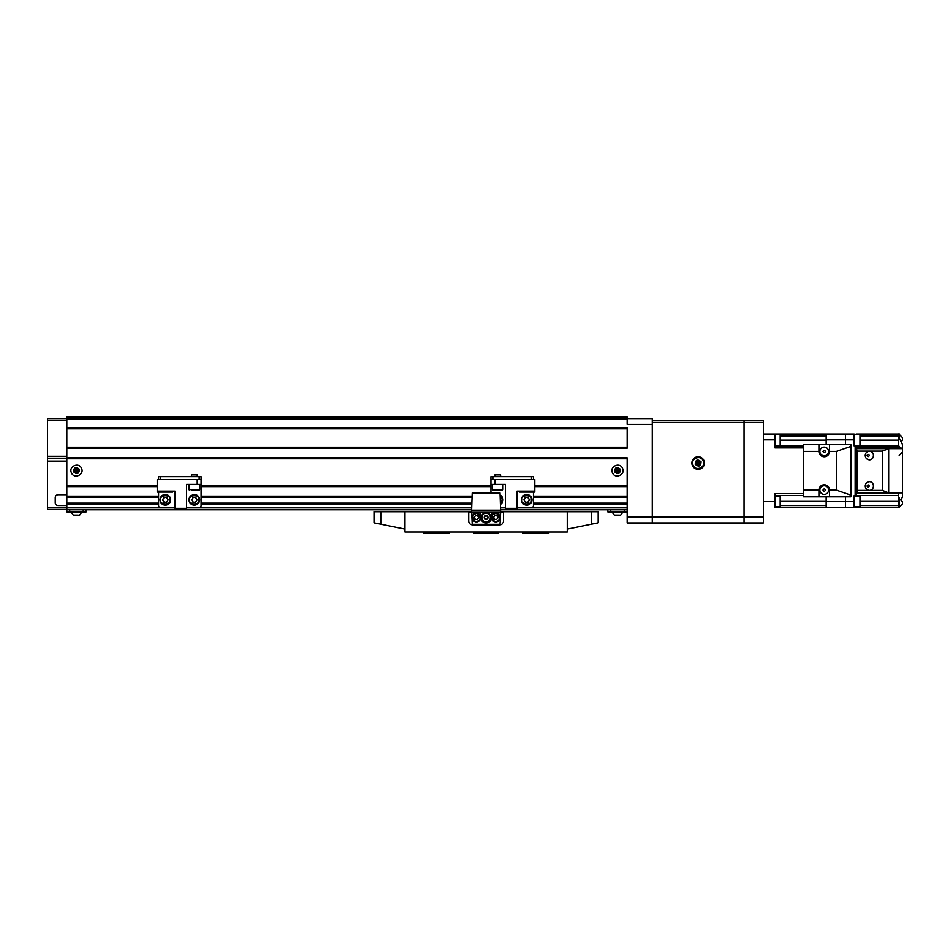 <?xml version="1.0" encoding="UTF-8"?>
<svg xmlns="http://www.w3.org/2000/svg" width="950" height="950" viewBox="0 0 950 950"><rect width="100%" height="100%" fill="white"/><g stroke="black" fill="none" stroke-linecap="round" stroke-linejoin="round"><path stroke-width="1.43" d="M199.179 476.639L199.179 479.536L201.115 479.536L201.115 476.639L158.602 476.639L158.602 479.536L160.538 479.536L160.538 476.639M199.179 479.536L157.249 479.536L157.249 492.1L172.318 492.1L173.292 491.138M157.249 491.138L175.026 491.138L175.026 508.333L186.616 508.333L186.616 484.369L201.115 484.369L201.115 505.626A1.936 1.936 0 0 1 199.179 507.561L186.616 507.561M175.026 507.561L160.538 507.561A1.936 1.936 0 0 1 158.602 505.626L158.602 492.1M531.513 476.639L531.513 479.536L492.872 479.536L492.872 476.639L533.449 476.639L533.449 479.536L531.513 479.536L534.803 479.536L534.803 492.1L519.733 492.1L518.759 491.138M492.872 479.536L490.936 479.536L490.936 484.369L505.436 484.369L505.436 508.333L517.026 508.333L517.026 491.138L534.803 491.138M627.166 511.907L607.834 511.907L607.834 509.782M500.603 495.378A5.308 5.308 0 0 1 500.603 504.284A5.308 5.308 0 0 0 503.013 499.831M78.719 515.09L79.384 515.09M189.038 484.369L189.038 489.44L199.666 489.44A0.724 0.724 0 0 1 198.942 490.164L191.556 490.164M189.763 490.164L189.038 489.44A0.724 0.724 0 0 0 189.763 490.164L189.857 490.164M191.449 474.905L197.244 474.905L191.449 474.905L191.449 476.639M197.137 490.164L199.666 489.44L198.942 490.164L199.666 489.44L198.942 490.164L199.666 489.44L199.666 484.369M612.263 511.907L614.318 515.09L611.99 511.907M617.5 515.09C621.609 515.09 621.609 515.09 617.5 515.09C613.391 515.09 613.391 515.09 617.5 515.09M619.732 515.09L620.398 515.09M618.616 515.09L614.602 515.09M199.666 499.831A5.308 5.308 0 0 1 194.346 505.139A5.308 5.308 0 0 1 189.038 499.831A5.308 5.308 0 0 1 194.346 494.511A5.308 5.308 0 0 1 199.666 499.831A5.308 5.308 0 0 0 194.346 494.511A5.308 5.308 0 0 0 189.038 499.831M192.256 498.619A2.411 2.411 0 0 0 194.346 502.241A2.411 2.411 0 0 0 196.436 498.619A2.411 2.411 0 0 0 192.256 498.619M195.748 497.408L192.957 497.408L191.556 499.831L192.957 502.241L195.748 502.241L197.137 499.831L195.748 497.408M627.166 418.582L652.282 418.582L652.282 424.377L627.166 424.377L627.166 417.038L66.821 417.038L66.821 427.856L627.166 427.856L627.166 448.139L66.821 448.139L66.821 494.713L58.128 494.713A2.897 2.897 0 0 0 55.231 497.61L55.231 502.633A2.897 2.897 0 0 0 58.128 505.531L66.821 505.531L66.821 507.466L47.5 507.466L47.5 509.39L66.821 509.39M47.5 507.466L47.5 458.185L66.821 458.185M47.5 456.261L47.5 420.517L66.821 420.517L66.821 456.261L47.5 456.261L47.5 458.185M66.821 418.582L47.5 418.582L47.5 420.517M158.602 503.417L66.821 503.417L66.821 496.814L158.602 496.814M158.602 503.5L66.821 503.5L66.821 511.907L69.718 511.907L69.718 509.782M83.244 509.782L83.244 511.907L69.718 511.907M83.244 511.907L86.141 511.907L86.141 509.782M521.372 499.831A5.308 5.308 0 0 1 526.692 494.511A5.308 5.308 0 0 1 532 499.831A5.308 5.308 0 0 1 526.692 505.139A5.308 5.308 0 0 1 521.372 499.831A5.308 5.308 0 0 0 526.692 505.139A5.308 5.308 0 0 0 532 499.831M524.59 498.619A2.411 2.411 0 0 0 526.692 502.241A2.411 2.411 0 0 0 528.782 498.619A2.411 2.411 0 0 0 524.59 498.619M528.081 502.241L529.471 499.831L528.081 497.408L525.291 497.408L523.901 499.831L525.291 502.241L528.081 502.241M170.679 499.831A5.308 5.308 0 0 1 165.359 505.139A5.308 5.308 0 0 1 160.051 499.831A5.308 5.308 0 0 1 165.359 494.511A5.308 5.308 0 0 1 170.679 499.831A5.308 5.308 0 0 0 165.359 494.511A5.308 5.308 0 0 0 160.051 499.831M163.269 498.619A2.411 2.411 0 0 0 165.359 502.241A2.411 2.411 0 0 0 167.461 498.619A2.411 2.411 0 0 0 163.269 498.619M166.761 497.408L163.97 497.408L162.581 499.831L163.97 502.241L166.761 502.241L168.15 499.831L166.761 497.408M492.385 484.369L492.385 489.44A0.724 0.724 0 0 0 493.109 490.164L494.914 490.164M500.496 490.164L502.289 490.164A0.724 0.724 0 0 0 503.013 489.44A0.724 0.724 0 0 1 502.289 490.164L493.109 490.164M494.808 474.905L500.603 474.905L494.808 474.905L494.808 476.639M201.115 484.369L201.115 479.536M76.487 515.09C80.596 515.09 80.596 515.09 76.487 515.09C72.366 515.09 72.366 515.09 76.487 515.09M77.603 515.09L73.589 515.09M763.384 422.441L744.064 422.441L744.064 522.916L763.384 522.916L763.384 420.517L744.064 420.517L744.064 422.441L744.064 420.517L652.282 420.517M763.384 517.121L744.064 517.121L744.064 422.441L652.282 422.441M492.872 476.639L490.936 476.639L490.936 479.536M490.936 484.369L490.936 492.967M517.026 507.561L531.513 507.561A1.936 1.936 0 0 0 533.449 505.626L533.449 492.1M500.603 507.561L505.436 507.561M703.261 460.916C706.278 467.364 695.483 471.817 693.084 465.12C690.056 458.684 700.851 454.219 703.261 460.916M701.112 461.807C700.72 466.414 698.761 467.222 695.222 464.241C695.614 459.622 697.585 458.814 701.112 461.807M699.533 461.249L697.312 460.964L695.958 462.721L696.813 464.787L699.022 465.084L700.376 463.315L699.533 461.249L698.167 463.018L695.958 462.721M697.312 460.964L698.167 463.018L700.376 463.315M699.022 465.084L698.167 463.018L696.813 464.787M704.449 463.018A6.282 6.282 0 0 0 698.167 456.736A6.282 6.282 0 0 0 691.885 463.018A6.282 6.282 0 0 0 698.167 469.3A6.282 6.282 0 0 0 704.449 463.018M652.282 424.377L652.282 517.121L744.064 517.121L744.064 522.916L627.166 522.916L627.166 517.121L652.282 517.121L652.282 522.916M66.821 457.805L627.166 457.805L627.166 517.121M75.121 472.328L76.487 470.559L74.266 470.262L75.121 472.328L77.33 472.613L76.487 470.559L78.696 470.844L77.841 468.789L76.487 470.559L75.632 468.492L74.266 470.262M616.134 472.328L617.5 470.559L615.291 470.262L616.134 472.328L618.355 472.613L617.5 470.559L619.709 470.844L618.866 468.789L617.5 470.559L616.645 468.492L615.291 470.262M77.33 472.613L78.696 470.844M77.841 468.789L75.632 468.492M618.355 472.613L619.709 470.844M618.866 468.789L616.645 468.492M627.166 503.5L533.449 503.5M471.616 503.5L201.115 503.5M158.602 497.111L66.821 497.111L66.821 503.5M157.249 486.59L66.821 486.59L66.821 497.111M66.821 496.743L158.602 496.743M201.115 496.743L471.616 496.743M533.449 496.743L627.166 496.743M73.542 471.77C73.934 467.162 75.893 466.355 79.432 469.336C79.04 473.955 77.069 474.762 73.542 471.77M614.555 471.77C614.947 467.162 616.906 466.355 620.445 469.336C620.053 473.955 618.094 474.762 614.555 471.77M66.821 509.782L471.616 509.782M500.603 509.782L627.166 509.782M71.392 472.661C68.376 466.213 79.171 461.759 81.569 468.457C84.597 474.893 73.803 479.358 71.392 472.661M66.821 485.628L157.249 485.628M201.115 485.628L490.936 485.628M534.803 485.628L627.166 485.628M627.166 486.59L534.803 486.59M490.936 486.59L201.115 486.59M612.406 472.661C609.389 466.213 620.184 461.759 622.594 468.457C625.611 474.893 614.816 479.358 612.406 472.661M66.821 458.767L627.166 458.767M627.166 428.818L66.821 428.818M66.821 447.177L627.166 447.177M627.166 418.962L66.821 418.962M471.616 510.162L472.197 492.967L500.021 492.967L500.603 510.162L471.616 510.162L472.197 524.269L500.021 524.269L500.603 512.869L491.518 512.869L491.518 516.598M471.616 512.288L500.603 512.288L500.603 510.162M491.518 512.869L500.603 512.869M480.7 512.288L471.616 512.869M480.7 516.598L480.7 512.869M491.483 518.189A5.415 5.415 0 0 1 480.747 518.189M497.432 521.526A4.346 4.346 0 0 1 491.423 517.513A4.346 4.346 0 0 1 494.107 513.487A4.346 4.346 0 0 1 500.116 517.513A4.346 4.346 0 0 1 497.432 521.526A4.346 4.346 0 0 0 500.116 517.513A4.346 4.346 0 0 0 494.107 513.487M495.769 519.436A1.936 1.936 0 0 1 494.238 516.325A1.936 1.936 0 0 1 497.562 516.776A1.936 1.936 0 0 1 495.769 519.436M497.135 515.743L494.914 515.446L493.561 517.216L494.416 519.282L496.624 519.567L497.978 517.798L497.135 515.743M478.111 521.526A4.346 4.346 0 0 1 472.103 517.513A4.346 4.346 0 0 1 474.786 513.487A4.346 4.346 0 0 1 480.795 517.513A4.346 4.346 0 0 1 478.111 521.526A4.346 4.346 0 0 0 480.795 517.513A4.346 4.346 0 0 0 474.786 513.487M476.449 519.436A1.936 1.936 0 0 1 474.917 516.325A1.936 1.936 0 0 1 478.23 516.776A1.936 1.936 0 0 1 476.449 519.436M477.814 515.743L475.594 515.446L474.24 517.216L475.095 519.282L477.304 519.567L478.657 517.798L477.814 515.743M404.961 529.091L404.961 511.718L374.039 511.718L374.039 522.797L404.961 529.091L404.961 532L567.257 532L567.257 529.091L591.423 524.174L591.423 511.718L567.257 511.718L567.257 529.091M404.961 511.718L468.718 511.718L468.718 520.992A3.859 3.859 0 0 0 472.589 524.851L499.641 524.851A3.859 3.859 0 0 0 503.5 520.992L503.5 511.718L567.257 511.718M591.423 511.718L598.179 511.718L598.179 522.797L591.423 524.174M480.7 512.679L486.115 512.679A4.833 4.833 0 0 1 490.936 517.513A4.833 4.833 0 0 1 486.115 522.334A4.833 4.833 0 0 1 481.282 517.513A4.833 4.833 0 0 1 486.115 512.679A4.833 4.833 0 0 1 490.936 517.513A4.833 4.833 0 0 1 486.115 522.334A4.833 4.833 0 0 1 481.282 517.513A4.833 4.833 0 0 1 486.115 512.679L491.518 512.679M503.5 511.718L500.603 511.718M471.616 511.718L468.718 511.718M423.308 532L423.308 532.962L449.397 532.962L449.397 532M500.603 512.679L503.5 512.679M468.718 512.679L471.616 512.679M548.91 532L548.91 532.962L522.821 532.962L522.821 532M473.551 532L473.551 532.962L498.667 532.962L498.667 532M490.366 517.513A4.251 4.251 0 0 1 486.115 521.764A4.251 4.251 0 0 1 481.864 517.513A4.251 4.251 0 0 1 486.115 513.261A4.251 4.251 0 0 1 490.366 517.513M486.115 519.401A1.888 1.888 0 0 1 484.215 517.513A1.888 1.888 0 0 1 486.115 515.612A1.888 1.888 0 0 1 488.003 517.513A1.888 1.888 0 0 1 486.115 519.401M484.274 517.643C485.319 515.185 486.543 515.09 487.944 517.37C486.899 519.828 485.676 519.923 484.274 517.643M824.244 494.416A4.346 4.346 0 0 1 819.898 490.069A4.346 4.346 0 0 1 824.244 485.723A4.346 4.346 0 0 1 828.59 490.069A4.346 4.346 0 0 1 824.244 494.416M824.244 455.774A4.346 4.346 0 0 1 819.898 451.428A4.346 4.346 0 0 1 824.244 447.082A4.346 4.346 0 0 1 828.59 451.428A4.346 4.346 0 0 1 824.244 455.774M902.5 438.674C902.5 439.933 902.5 439.933 902.5 438.674C902.5 439.933 902.5 439.933 902.5 438.674C902.5 437.416 902.5 437.416 902.5 438.674C902.5 437.416 902.5 437.416 902.5 438.674M902.5 502.823C902.5 504.082 902.5 504.082 902.5 502.823C902.5 504.082 902.5 504.082 902.5 502.823C902.5 501.564 902.5 501.564 902.5 502.823C902.5 501.564 902.5 501.564 902.5 502.823M774.974 506.801L780.188 506.801L780.188 496.173L774.974 496.173M774.974 445.324L780.188 445.324L780.188 434.696L774.974 434.696M780.188 506.801L780.188 496.173M780.188 445.324L780.188 434.696M829.564 490.141L829.564 490.069A5.308 5.308 0 0 0 824.244 484.761A5.308 5.308 0 0 0 818.936 490.069L803.569 490.141L803.569 496.838L850.915 496.838L850.915 444.659L829.564 444.659L829.564 451.357L836.416 451.357L836.416 490.141L829.564 490.141L829.564 496.838M845.5 496.838L845.5 507.466L855.166 507.466L855.166 506.801L856.128 507.466L898.308 507.466L898.308 505.531L859.988 505.531M854.193 506.801L859.988 506.801L859.988 496.173L854.193 496.173M854.193 445.324L859.988 445.324L859.988 434.696L854.193 434.696M898.308 446.215L899.211 446.215L899.211 448.626M899.211 437.831L899.211 433.841L898.249 434.043M898.249 507.466L899.211 507.656L899.211 497.99L898.308 497.99M873.489 486.008A4.346 3.942 -90 0 0 869.511 481.662A4.346 3.942 90 0 1 869.476 490.366A4.346 3.942 -90 0 0 873.489 486.008M873.489 455.489A4.346 3.942 -90 0 0 869.511 451.143A4.346 3.942 90 0 1 869.476 459.836A4.346 3.942 -90 0 0 873.489 455.489M774.974 507.466L826.179 507.466L774.974 507.466L774.974 501.659L763.384 501.659M845.464 496.838L845.464 507.466L826.179 507.466L826.179 496.838M763.384 439.838L774.974 439.838L774.974 434.043L845.464 434.043L845.464 444.659M774.974 439.838L774.974 447.854L803.569 447.854M803.569 493.644L774.974 493.644L774.974 501.659M774.974 434.043L763.384 434.043M826.179 444.659L826.179 439.838L845.464 439.838M826.179 434.043L826.179 439.838M803.569 445.918L774.974 445.918M774.974 495.579L803.569 495.579M829.564 451.357L829.564 451.428A5.308 5.308 0 0 1 824.244 456.736A5.308 5.308 0 0 1 818.936 451.428L818.936 444.659L803.569 444.659L803.569 490.141M845.5 439.838L854.193 439.838L854.193 434.043L845.5 434.043L845.5 444.659M818.936 444.659L829.564 444.659M818.936 496.838L818.936 490.141M803.569 451.357L818.936 451.357M854.193 439.838L854.193 445.918L855.166 445.918L855.166 495.579L854.193 495.579L854.193 507.466L845.5 507.466M855.166 434.696L854.193 434.043M850.915 495.128L836.416 490.141M836.416 451.357L850.915 446.369M855.166 495.579L855.166 496.173M855.166 445.324L855.166 445.918M856.128 447.165L855.166 447.165M855.166 494.332L856.128 494.332M856.128 493.644L856.128 492.872L898.308 492.872L898.308 493.644L856.128 493.644L856.128 496.173M856.128 447.854L856.128 448.626L888.689 448.626L856.128 448.626L856.128 492.872L902.5 492.872L902.5 444.564L898.308 435.967L898.308 445.918L856.128 445.918L856.128 447.854L898.308 447.854L898.308 448.626M856.128 445.324L856.128 445.918M859.988 435.967L898.308 435.967L898.308 434.043L856.128 434.043L856.128 434.696M856.128 495.579L898.308 495.579L898.308 505.531M856.128 448.626L857.565 451.084L857.565 490.414L856.128 492.872M857.565 451.084L882.396 451.084L882.396 490.414L888.689 492.872L888.689 448.626L902.5 448.626M898.308 445.918L898.308 447.854M898.308 493.644L898.308 495.579M898.308 497.907L899.056 497.515L899.496 498.489M901.36 499.272L902.5 496.933L902.5 492.872M882.396 490.414L857.565 490.414M882.396 451.084L888.689 448.626M494.808 484.369L494.808 479.536M624.257 509.782L624.257 511.907M610.743 511.907L610.743 509.782M500.603 496.268L502.289 499.831L500.603 503.381M198.942 499.831C200.569 505.281 188.124 505.281 189.763 499.831C188.124 494.38 200.569 494.38 198.942 499.831M66.821 461.082L47.5 461.082M522.096 499.831C520.469 494.38 532.903 494.38 531.276 499.831C532.903 505.281 520.469 505.281 522.096 499.831M169.955 499.831C171.582 505.281 159.149 505.281 160.776 499.831C159.149 494.38 171.582 494.38 169.955 499.831M492.385 489.44L503.013 489.44L503.013 484.369M197.244 479.536L197.244 484.369M627.166 503.417L533.449 503.417M471.616 503.417L201.115 503.417M201.115 496.814L471.616 496.814M533.449 496.814L627.166 496.814M66.821 507.846L175.026 507.846M186.616 507.846L471.616 507.846M500.603 507.846L505.436 507.846M517.026 507.846L627.166 507.846M627.166 504.082L533.449 504.082M471.616 504.082L201.115 504.082M158.602 504.082L66.821 504.082M66.821 503.132L158.602 503.132M201.115 503.132L471.616 503.132M533.449 503.132L627.166 503.132M627.166 497.111L533.449 497.111M471.616 497.111L201.115 497.111M66.821 496.161L158.602 496.161M201.115 496.161L471.616 496.161M533.449 496.161L627.166 496.161M497.206 520.968C493.596 523.901 489.725 514.52 494.344 514.045C497.942 511.124 501.814 520.505 497.206 520.968M477.874 520.968C474.276 523.901 470.404 514.52 475.024 514.045C478.622 511.124 482.493 520.505 477.874 520.968M380.796 511.718L380.796 524.174M825.502 490.069C824.659 491.566 823.828 491.566 822.985 490.069C823.828 488.585 824.659 488.585 825.502 490.069M825.502 451.428C824.659 452.912 823.828 452.912 822.985 451.428C823.828 449.932 824.659 449.932 825.502 451.428M869.309 486.008C868.549 487.504 867.789 487.504 867.029 486.008C867.789 484.524 868.549 484.524 869.309 486.008M869.309 455.489C868.549 456.974 867.789 456.974 867.029 455.489C867.789 453.993 868.549 453.993 869.309 455.489M819.898 490.069A4.346 4.346 0 0 1 824.244 485.723A4.346 4.346 0 0 1 828.59 490.069M819.898 451.428A4.346 4.346 0 0 1 824.244 447.082A4.346 4.346 0 0 1 828.59 451.428M845.464 501.659L826.179 501.659M826.179 505.531L780.769 505.531M780.769 435.967L826.179 435.967M826.179 501.374L780.769 501.374M826.179 440.123L780.769 440.123M854.193 501.659L845.5 501.659M855.166 449.089L856.128 449.089M856.128 492.409L855.166 492.409M859.988 501.374L898.308 501.374M859.988 440.123L898.308 440.123M81.985 511.907L79.669 515.09L81.985 511.907M70.977 511.907L73.293 515.09L70.977 511.907M197.244 474.905L197.244 476.639M623.01 511.907L620.682 515.09L623.01 511.907M500.603 474.905L500.603 476.639M869.559 481.662L869.476 481.662C866.875 481.947 865.474 483.396 865.248 486.008C865.474 488.633 866.875 490.081 869.476 490.366L869.559 490.366M869.559 451.143L869.476 451.143C866.875 451.416 865.474 452.865 865.248 455.489C865.474 458.102 866.875 459.551 869.476 459.836L869.559 459.836M899.211 455.383L902.5 452.105M901.36 442.225L902.5 439.743M899.211 507.169L902.5 503.892M899.211 446.69L902.203 448.626M899.211 434.328L902.5 437.617M899.211 498.477L902.5 501.766"/></g></svg>
